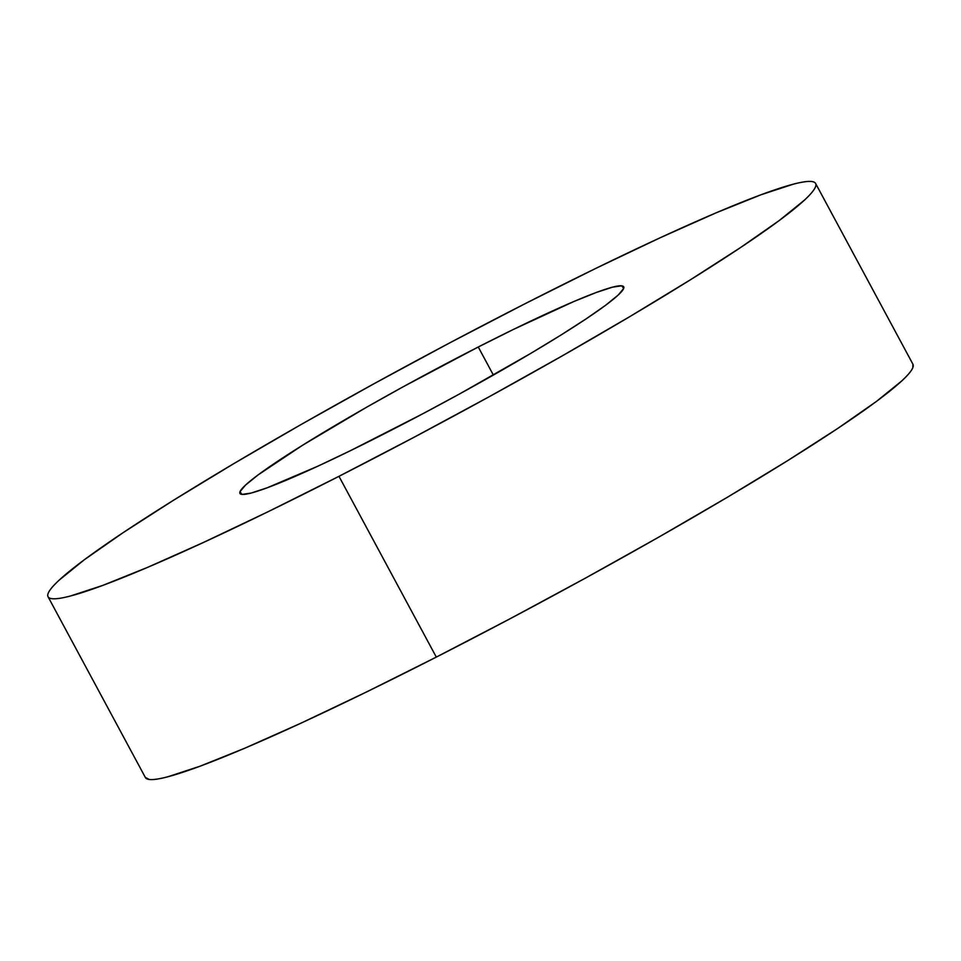 <?xml version="1.0" encoding="UTF-8"?>
<svg xmlns="http://www.w3.org/2000/svg" width="961" height="961" viewBox="0 0 961 961"><rect width="100%" height="100%" fill="white"/><g stroke="black" fill="none" stroke-linecap="round" stroke-linejoin="round"><path stroke-width="1.44" d="M338.969 476.32A435.874 33.227 151.7 0 1 48.05 596.745A435.874 33.227 151.7 0 1 524.694 303.904L595.616 268.479L660.255 237.727L716.101 212.837L761.04 194.747L793.318 184.176C801.846 181.953 807.973 181.064 811.697 181.521C815.433 181.977 816.694 183.755 815.493 186.878C814.279 189.99 810.628 194.386 804.537 200.044L779.263 220.513L740.631 247.506L690.13 279.963L629.707 316.674L561.68 356.195L488.668 397.013L413.458 437.579L338.969 476.32L268.035 511.745L203.408 542.485L147.55 567.386L102.623 585.465L70.345 596.036C61.816 598.259 55.69 599.147 51.954 598.691C48.218 598.247 46.957 596.457 48.17 593.345C49.371 590.222 53.023 585.838 59.126 580.168L84.4 559.698L123.032 532.718L173.521 500.249L233.943 463.55L301.97 424.017L374.994 383.199L450.192 342.633L524.694 303.904A435.874 33.227 151.7 0 1 815.613 183.467A435.874 33.227 151.7 0 1 338.969 476.32L436.306 657.096L338.969 476.32M48.05 596.745L145.387 777.533A435.874 33.227 -28.3 0 0 436.306 657.096A435.874 33.227 -28.3 0 0 912.95 364.255L815.613 183.467M478.266 347.005A217.943 16.613 151.7 0 1 623.713 286.786A217.943 16.613 151.7 0 1 385.397 433.207A217.943 16.613 151.7 0 1 239.938 493.425A217.943 16.613 151.7 0 1 478.266 347.005L493.377 375.078L478.266 347.005L403.416 386.646L366.898 407.068L302.679 445.171L258.113 474.902L245.475 485.137L239.998 491.72L241.896 494.398L251.085 493.077L267.23 487.78L317.623 466.301L349.936 450.925L422.648 413.843L460.247 393.566L530.772 353.384L560.984 335.041L586.234 318.8L605.538 305.31L618.187 295.075L623.665 288.492L621.767 285.813L612.577 287.147L596.433 292.432L573.969 301.466L513.727 329.287L478.266 347.005M145.315 777.401L149.303 779.479C153.027 779.936 159.154 779.047 167.682 776.824L199.96 766.253L244.899 748.163L300.745 723.273L365.384 692.521L436.306 657.096L510.808 618.367L586.006 577.801L659.03 536.983L727.057 497.45L787.479 460.751L837.968 428.282L876.6 401.302L901.874 380.832C907.977 375.162 911.629 370.778 912.83 367.655L912.878 364.111"/></g></svg>
